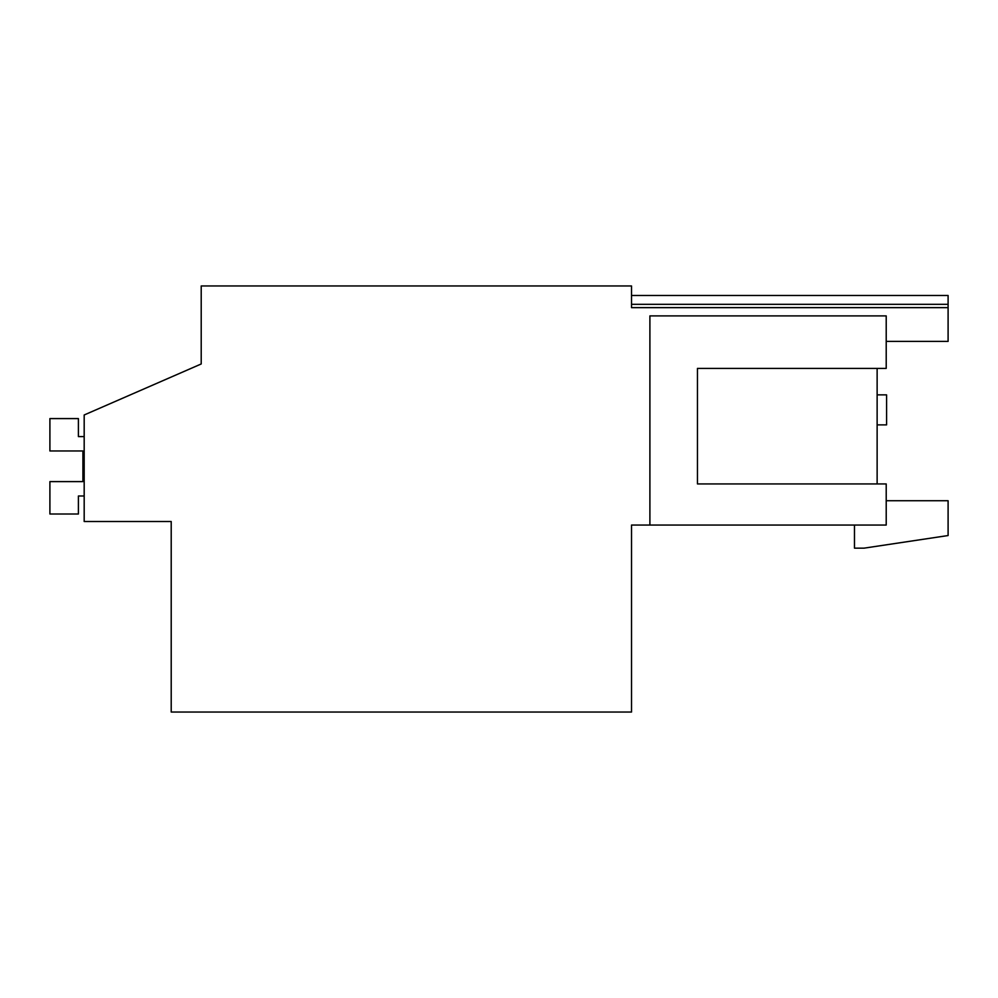 <?xml version="1.0" encoding="UTF-8"?>
<svg xmlns="http://www.w3.org/2000/svg" width="998" height="998" viewBox="0 0 998 998"><rect width="100%" height="100%" fill="white"/><g stroke="black" fill="none" stroke-linecap="round" stroke-linejoin="round"><path stroke-width="1.5" d="M649.898 525.048L886.212 525.048L886.212 483.93L697.465 483.93L697.465 368.399L886.212 368.399L886.212 315.892L649.898 315.892L649.898 525.048L631.522 525.048L631.522 712.048L171.207 712.048L171.207 521.505L84.181 521.505L84.181 414.981L201.209 363.971L201.209 285.952L631.522 285.952L631.522 307.634L948.1 307.634L948.1 341.391L886.212 341.391M201.209 363.971L201.209 344.46M631.522 304.328L948.1 304.328L948.1 295.483L631.522 295.483M948.1 304.328L948.1 307.634M854.475 525.048L854.475 548.151L864.081 548.151L948.1 535.539L948.1 500.734L886.212 500.734M877.13 368.399L877.13 483.93M84.181 495.994L78.405 495.994L84.181 495.994L78.405 495.994L84.181 495.994L78.405 495.994L84.181 495.994L78.405 495.994L84.181 495.994L78.405 495.994L84.181 495.994L78.405 495.994L78.405 514.007L49.9 514.007L78.405 514.007L49.9 514.007L78.405 514.007L49.9 514.007L78.405 514.007L49.9 514.007L78.405 514.007L49.9 514.007L78.405 514.007L49.9 514.007L49.9 481.61L82.909 481.61L82.909 450.971L49.9 450.971L49.9 418.586L78.405 418.586L78.405 436.588L84.181 436.588M82.909 450.971L49.9 450.971L82.909 450.971L49.9 450.971L82.909 450.971L49.9 450.971L82.909 450.971L49.9 450.971L82.909 450.971L49.9 450.971L82.909 450.971L82.909 481.61L82.909 450.971M877.13 394.871L886.586 394.871L886.586 424.886L877.13 424.886"/></g></svg>
